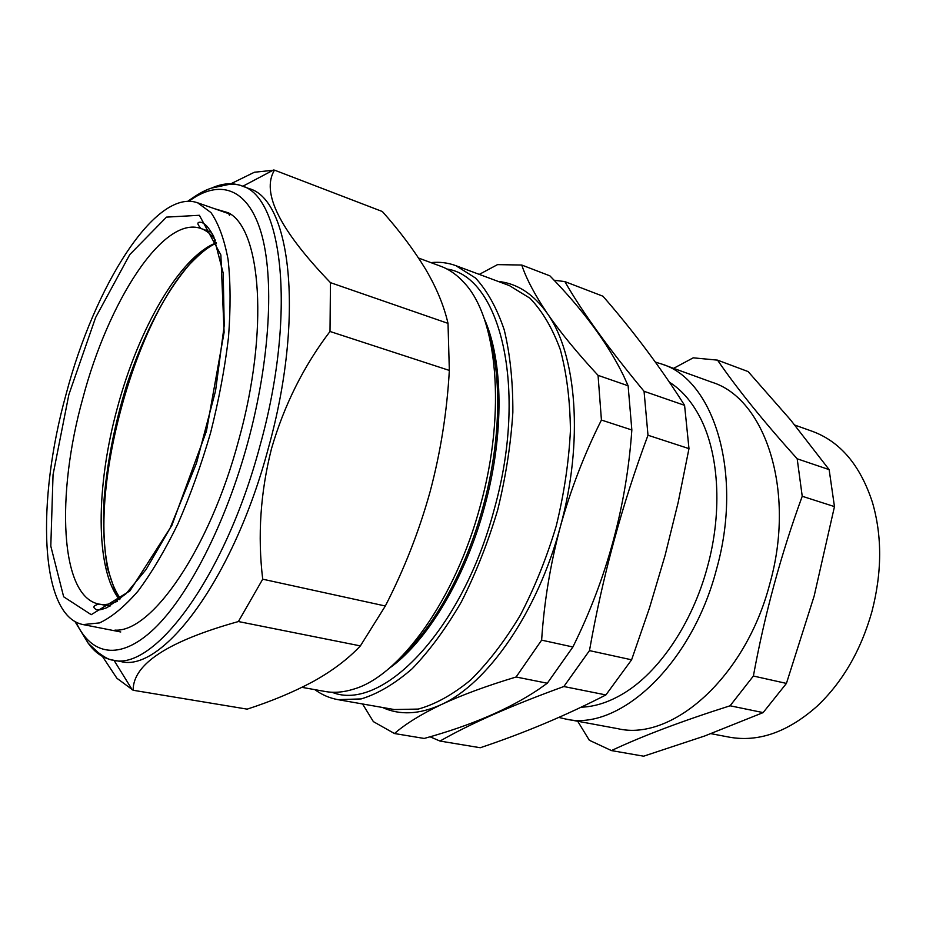 <?xml version="1.0" encoding="UTF-8"?>
<svg xmlns="http://www.w3.org/2000/svg" width="926" height="926" viewBox="0 0 926 926"><rect width="100%" height="100%" fill="white"/><g stroke="black" fill="none" stroke-linecap="round" stroke-linejoin="round"><path stroke-width="1.39" d="M673.596 368.351L693.227 357.83L717.523 360.133C736.992 388.526 763.545 421.423 797.182 458.798L802.229 496.267C780.931 554.535 764.656 614.447 753.382 676.026L786.429 683.411L763.128 712.603L704.628 736.008L643.639 756.195L611.438 750.581L589.33 740.268L577.72 721.261M753.382 676.026L730.082 705.786L763.128 712.603M717.523 360.133L748.127 371.581L790.526 419.86L829.14 469.632L834.465 506.603L814.162 596.02L786.429 683.411M669.475 382.23C680.98 389.499 690.738 400.414 698.748 414.975C718.831 451.147 722.975 510.631 707.406 567.013C692.301 623.534 658.629 672.727 623.001 693.771C608.718 702.278 594.781 706.746 581.181 707.198M558.864 717.43L565.473 718.993C618.186 731.795 691.421 665.771 716.458 569.478C743.59 473.753 713.842 379.741 661.893 364.103L655.4 362.112M565.473 718.993L617.839 728.681C671.801 741.61 745.43 677.716 769.761 583.959C796.221 490.78 765.05 398.411 711.967 382.253L661.893 364.103M730.082 705.786C682.149 721.007 642.598 735.938 611.438 750.581M797.182 458.798L829.14 469.632M802.229 496.267L834.465 506.603M710.994 733.67L729.051 737.119C758.417 742.455 787.76 732.177 817.068 706.249C842.544 682.161 860.821 650.642 871.898 611.704C882.05 572.523 882.235 536.085 872.442 502.413C860.289 465.222 840.195 441.505 812.16 431.261L794.832 425.092M554.049 280.231L564.848 281.585C582.419 312.247 608.822 348.813 644.056 391.293L647.992 435.243C621.994 504.913 602.49 576.701 589.48 650.608L563.853 686.525C511.962 705.334 470.686 723.507 440.012 741.066L430.011 736.772M440.012 741.066L480.281 747.733C524.324 732.987 566.203 715.381 605.893 694.928L631.601 659.81L649.52 607.85L665.065 555.507L678.168 502.401L688.979 448.624L684.58 405.333C660.689 367.599 633.477 331.23 602.953 296.216L564.848 281.585M563.853 686.525L605.893 694.928M589.48 650.608L631.601 659.81M647.992 435.243L688.979 448.624M644.056 391.293L684.58 405.333M301.945 687.347L325.281 691.502C334.124 693.088 343.534 692.312 353.524 689.175C399.511 676.235 455.337 599.863 480.409 505.341C506.615 411.132 497.112 317.005 463.995 282.569C456.969 274.814 449.249 269.385 440.811 266.283L418.575 258.053M401.386 656.87C434.468 626.543 466.241 569.316 483.245 506.117C500.561 442.998 502.123 377.553 488.928 334.656M389.001 668.468C426.678 642.077 465.292 578.669 484.622 506.487C504.485 434.456 503.246 360.226 484.113 318.394M331.994 692.243C381.327 712.65 462.294 631.115 494.276 509.115C528.422 387.693 499.855 276.399 446.98 269.038M430.903 262.614C439.561 261.711 447.883 262.729 455.881 265.669L475.513 278.031C487.273 290.752 496.845 308.034 504.242 329.899C510.099 354.149 512.969 381.616 512.854 412.267C510.874 444.167 505.816 476.751 497.667 510.029C487.852 542.856 475.733 573.53 461.298 602.039C445.881 628.546 429.514 650.77 412.186 668.734C394.742 683.839 377.739 693.91 361.152 698.922L337.967 699.651C329.587 698.135 321.889 694.801 314.875 689.65M362.564 703.98L373.363 721.62L394.464 733.531L424.201 738.45C470.593 725.66 508.617 709.374 538.272 689.592L547.301 683.226L572.893 646.985L541.629 640.144L516.106 676.999L547.301 683.226M394.464 733.531C405.484 723.924 421.029 714.316 441.077 704.686C461.634 695.09 486.648 685.865 516.106 676.999M541.629 640.144C544.129 602.074 550.345 564.374 560.253 527.033C570.682 489.599 584.399 453.937 601.425 420.045L631.845 429.977C626.474 506.14 606.831 578.484 572.893 646.985M601.425 420.045L598.057 375.354L628.117 385.772L631.845 429.977M598.057 375.354C577.095 352.748 560.195 332.133 547.359 313.509C534.915 295.024 526.385 278.865 521.743 265.033L549.882 275.844C583.137 309.944 607.699 343.233 623.557 375.701L628.117 385.772M479.286 274.385L497.517 264.628L521.743 265.033M216.51 243.04C139.317 278.807 71.406 530.228 120.53 598.752M66.163 393.944C94.406 286.412 155.533 187.816 197.643 202.806L210.954 212.575C218.548 223.548 224.254 239.151 228.062 259.396C230.586 282.106 230.724 308.184 228.467 337.62C224.798 368.409 218.837 400.125 210.607 432.743C201.208 465.06 190.316 495.422 177.908 523.85C164.967 550.391 151.656 572.824 137.997 591.135C124.466 606.68 111.652 617.272 99.545 622.897L83.12 624.587C39.309 616.253 36.345 500.781 66.163 393.944M133.17 690.264L247.173 709.142C271.827 701.144 293.843 691.93 313.208 681.501L314.4 680.841C332.874 670.47 348.211 658.826 360.376 645.897L385.332 605.998C404.211 569.247 419.142 531.142 430.104 491.671C440.579 452.339 446.992 411.92 449.341 370.423L448.01 323.371C444.029 306.02 436.702 288.217 426.029 269.964L425.335 268.795C413.876 249.962 399.557 230.875 382.369 211.533L274.49 170.129C260.947 192.319 279.606 229.833 330.466 282.65L330.003 331.473C303.682 366.059 284.178 405.09 271.515 448.589C260.449 492.308 257.509 535.841 262.706 579.19L238.399 621.543C167.976 641.243 132.904 664.15 133.17 690.264L116.896 678.26L102.462 656.441M360.376 645.897L238.399 621.543M385.332 605.998L262.706 579.19M449.341 370.423L330.003 331.473M448.01 323.371L330.466 282.65M230.898 183.765L254.384 172.248L274.49 170.129M212.181 187.839C222.645 183.221 232.438 182.549 241.547 185.802L249.048 188.591C290.648 199.183 304.967 316.68 268.459 447.756C233.618 579.294 161.819 673.387 120.565 661.465L112.694 660.076C103.18 658.282 95.089 652.737 88.398 643.466M214.404 208.663L228.352 212.783C261.074 228.884 269.269 330.223 238.827 439.711C209.681 549.546 151.332 632.794 114.963 630.12M498.2 281.435C517.206 283.368 533.596 294.063 547.359 313.509C576.736 354.531 583.901 441.795 560.253 527.033C537.52 612.514 487.18 684.164 441.077 704.686C419.362 714.49 399.824 715.416 382.45 707.464M337.967 699.651L394.279 709.548L418.274 709.073C435.347 704.327 452.779 694.662 470.558 680.078C488.164 662.703 504.705 641.151 520.18 615.431C534.626 587.744 546.653 557.915 556.248 525.945C564.142 493.523 568.865 461.704 570.428 430.521C570.092 400.495 566.724 373.537 560.323 349.646C552.382 328.07 542.242 310.916 529.915 298.184L509.45 285.625L455.881 265.669M68.848 394.661L95.609 317.549L129.756 254.615L166.483 217.124L199.379 215.283L220.863 254.928L224.104 332.388L206.44 431.134L171.854 525.424L129.895 590.95L91.234 614.679L63.663 596.795L50.803 546.12L53.048 474.691L68.848 394.661M117.428 601.252C110.75 604.25 104.603 605.199 98.966 604.088C59.681 596.691 56.035 494.229 82.796 398.411C108.111 301.969 163.219 214.982 200.942 228.49C206.371 230.389 211.197 234.324 215.434 240.285M119.512 599.608C94.857 569.015 95.922 485.861 117.382 407.799C138.298 329.343 179.551 256.71 216.395 242.751M187.735 201.312C200.745 191.96 206.637 189.761 211.255 188.152L228.109 184.598C234.232 184.077 238.711 184.482 241.547 185.802C282.8 196.243 296.69 313.937 260.067 445.475C225.087 577.465 153.554 671.952 112.694 660.076C109.685 660.064 104.754 657.483 97.901 652.321L88.248 643.292L74.983 621.566M76.025 622.133C90.979 655.087 119.651 661.384 153.936 628.974C188.117 596.518 225.666 523.919 247.89 442.165C270.323 359.543 274.501 277.163 260.982 232.113C247.346 187.04 218.837 179.077 188.892 201.289M83.12 624.587L120.75 631.972M197.643 202.806L230.701 214.357M211.51 232.299L200.942 228.49C196.648 223.594 196.925 221.569 201.764 222.402C205.41 224.323 207.517 225.631 213.663 236.315L223.212 273.182L224.208 325.582L215.561 390.818L196.543 463L170.025 528.306L146.088 569.49L126.005 593.774L107.138 607.595C101.362 609.725 97.843 610.442 96.593 609.759C92.334 607.468 93.121 605.581 98.966 604.088L110.009 606.148M216.464 242.925C208.57 247.022 202.759 250.842 189.552 264.373C165.222 292.766 144.329 332.793 126.885 384.487C114.523 424.478 106.837 463.695 103.851 502.135C102.913 526.593 104.117 548.597 107.439 568.147L115.461 592.304L119.651 599.492M114.002 660.307L132.279 689.87M242.797 186.265L273.517 170.014M229.532 215.469L228.352 212.783"/></g></svg>
